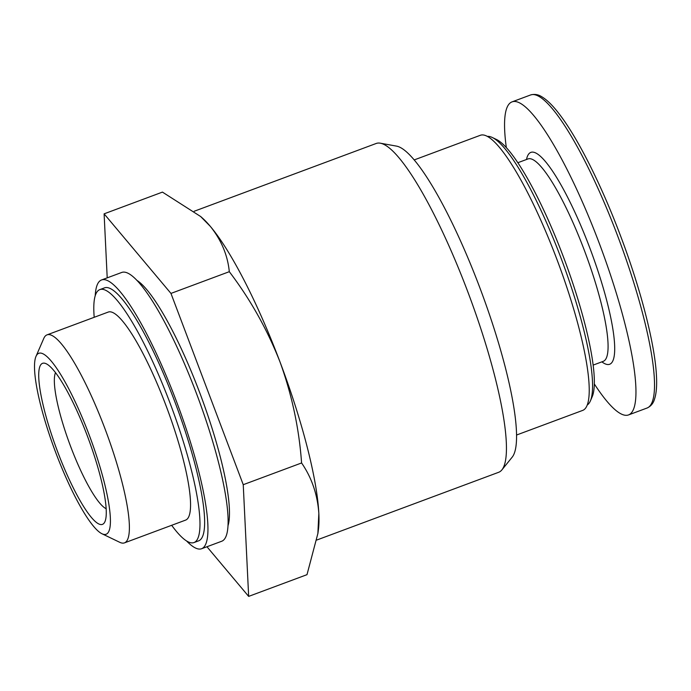 <?xml version="1.0" encoding="UTF-8"?>
<svg xmlns="http://www.w3.org/2000/svg" width="691" height="691" viewBox="0 0 691 691"><rect width="100%" height="100%" fill="white"/><g stroke="black" fill="none" stroke-linecap="round" stroke-linejoin="round"><path stroke-width="1.04" d="M194.223 211.247L376.206 143.469A175.445 34.075 69.6 0 1 380.257 143.184L396.435 146.103A167.015 32.442 69.6 0 1 479.839 287.732A167.015 32.442 69.6 0 1 512.256 457.071L501.925 469.854A175.445 34.075 69.6 0 1 498.677 472.29L316.841 540.017M414.151 159.941L480.288 135.306A146.768 28.504 69.6 0 1 556.972 259.54A146.768 28.504 69.6 0 1 582.738 410.385L516.609 435.01M487.328 136.438A143.391 27.856 69.6 0 1 492.277 137.474A143.391 27.856 69.6 0 1 561.032 258.106A143.391 27.856 69.6 0 1 590.39 400.901A143.391 27.856 69.6 0 1 587.324 404.926M492.277 137.474L496.406 139.461A140.023 27.199 69.6 0 1 563.554 257.259A140.023 27.199 69.6 0 1 592.213 396.694L590.39 400.901M506.339 147.667A167.015 32.442 69.6 0 1 511.988 101.897A167.015 32.442 69.6 0 1 599.252 243.258A167.015 32.442 69.6 0 1 628.577 414.911A167.015 32.442 69.6 0 1 594.355 383.989M104.108 213.839L162.445 192.107L200.649 216.525L210.418 226.475C221.362 240.157 227.659 255.229 229.308 271.684C250.315 299.324 267.21 329.4 279.993 361.903C291.904 394.725 299.108 428.411 301.587 462.961C311.762 477.74 317.506 494.549 318.836 513.396L317.869 533.512L307.003 574.662L248.656 596.393L243.241 484.693L170.962 293.416L104.108 213.839L107.209 277.86M200.658 216.508L202.247 217.924A177.138 34.403 69.6 0 1 210.418 226.475A177.138 34.403 69.6 0 1 279.993 361.903A177.138 34.403 69.6 0 1 318.836 513.396A177.138 34.403 69.6 0 1 318.404 529.772L317.903 533.512M380.257 143.184A175.445 34.075 69.6 0 1 467.867 291.973A175.445 34.075 69.6 0 1 501.925 469.854M89.225 435.062A96.541 18.752 69.6 0 1 102.026 533.78A96.541 18.752 69.6 0 1 54.909 450.359A96.541 18.752 69.6 0 1 35.975 356.435A96.541 18.752 69.6 0 1 89.225 435.062M87.377 436.021A85.917 16.688 69.6 0 1 104.972 521.575A85.917 16.688 69.6 0 1 56.843 449.634A85.917 16.688 69.6 0 1 46.185 363.742A85.917 16.688 69.6 0 1 87.377 436.021M35.975 356.435L43.783 338.417A110.975 21.559 69.6 0 1 47.023 334.867A110.975 21.559 69.6 0 1 105.006 428.809A110.975 21.559 69.6 0 1 124.492 542.867A110.975 21.559 69.6 0 1 119.724 542.297L102.026 533.78M47.023 334.867L108.185 312.09A110.975 21.559 69.6 0 1 166.168 406.023A110.975 21.559 69.6 0 1 185.654 520.09L124.492 542.867M94.201 317.299A134.961 26.215 69.6 0 1 99.815 289.615A134.961 26.215 69.6 0 1 170.323 403.846A134.961 26.215 69.6 0 1 194.024 542.556A134.961 26.215 69.6 0 1 171.67 525.29M99.815 289.615L104.462 287.879A134.961 26.215 69.6 0 1 174.978 402.119A134.961 26.215 69.6 0 1 198.671 540.828L194.024 542.556M95.22 295.739A143.391 27.856 69.6 0 1 101.517 279.976A143.391 27.856 69.6 0 1 176.438 401.35A143.391 27.856 69.6 0 1 201.617 548.732A143.391 27.856 69.6 0 1 186.544 540.932M101.517 279.976L121.685 272.47A143.391 27.856 69.6 0 1 196.598 393.844A143.391 27.856 69.6 0 1 221.776 541.226L201.617 548.732M136.758 280.27A134.961 26.215 69.6 0 1 199.785 392.877A134.961 26.215 69.6 0 1 228.082 525.462M206.946 546.745L248.656 596.393M229.308 271.684L170.962 293.416M301.587 462.961L243.241 484.693M106.181 508.723A73.989 14.373 69.6 0 1 69.981 444.745A73.989 14.373 69.6 0 1 55.505 372.674M517.809 162.731L527.95 158.956A107.969 20.972 69.6 0 1 584.353 250.349A107.969 20.972 69.6 0 1 603.312 361.315L603.433 361.263M526.507 159.491A113.03 21.957 69.6 0 1 589.889 248.155A113.03 21.957 69.6 0 1 601.878 361.851M617.814 236.348A167.015 32.442 69.6 0 1 647.147 407.992C650.827 406.282 653.263 403.38 654.463 399.312C656.364 393.68 657.02 385.794 656.45 375.654C654.913 344.049 640.687 288.924 620.388 235.458C601.196 184.471 577.356 137.138 558.76 113.359C552.558 105.308 546.892 99.78 541.779 96.757C538.211 94.46 534.471 93.864 530.558 94.978A167.015 32.442 69.6 0 1 617.814 236.348M593.18 365.09L603.312 361.315M628.577 414.911L647.147 407.992M511.988 101.897L530.558 94.978"/></g></svg>
